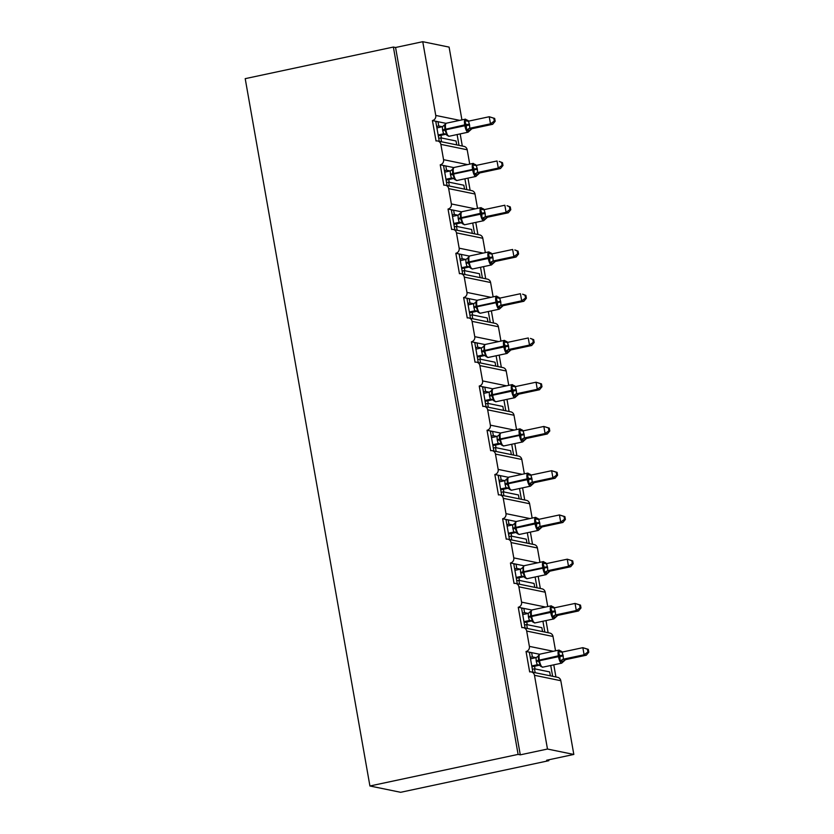 <?xml version="1.0" encoding="UTF-8"?>
<svg xmlns="http://www.w3.org/2000/svg" width="834" height="834" viewBox="0 0 834 834"><rect width="100%" height="100%" fill="white"/><g stroke="black" fill="none" stroke-linecap="round" stroke-linejoin="round"><path stroke-width="1.25" d="M439.257 141.311L435.723 121.243L432.429 120.565A4.347 4.139 101.6 0 0 435.755 115.436L422.755 41.7L395.566 47.496L393.377 47.048L245.206 78.657L369.921 785.993L400.654 792.3L548.824 760.691L548.668 759.816M432.429 120.565L436.036 140.988A4.347 4.139 -78.4 0 1 440.863 144.365L443.563 159.68A4.347 4.139 101.6 0 1 440.237 164.809L443.834 185.231A4.347 4.139 -78.4 0 1 448.661 188.609L451.361 203.934A4.347 4.139 101.6 0 1 448.035 209.053L451.632 229.475A4.347 4.139 -78.4 0 1 456.459 232.863L459.159 248.178A4.347 4.139 101.6 0 1 455.833 253.296L459.44 273.719A4.347 4.139 -78.4 0 1 464.267 277.107L466.967 292.421A4.347 4.139 101.6 0 1 463.641 297.54L467.238 317.962A4.347 4.139 -78.4 0 1 472.065 321.351L474.765 336.665A4.347 4.139 101.6 0 1 471.439 341.784L475.036 362.206A4.347 4.139 -78.4 0 1 479.863 365.594L482.573 380.909A4.347 4.139 101.6 0 1 479.237 386.027L482.844 406.45A4.347 4.139 -78.4 0 1 487.671 409.838L490.371 425.152A4.347 4.139 101.6 0 1 487.046 430.271L490.642 450.694A4.347 4.139 -78.4 0 1 495.469 454.082L498.169 469.396A4.347 4.139 101.6 0 1 494.843 474.515L498.44 494.937A4.347 4.139 -78.4 0 1 503.267 498.325L505.977 513.64A4.347 4.139 101.6 0 1 502.641 518.758L506.248 539.181A4.347 4.139 -78.4 0 1 511.075 542.569L513.775 557.883A4.347 4.139 101.6 0 1 510.45 563.013L514.046 583.425A4.347 4.139 -78.4 0 1 518.873 586.813L521.573 602.127A4.347 4.139 101.6 0 1 518.248 607.256L521.844 627.668A4.347 4.139 -78.4 0 1 526.681 631.057L529.381 646.371A4.347 4.139 101.6 0 1 526.046 651.5L529.34 652.167L532.884 672.235M526.046 651.5L529.653 671.912A4.347 4.139 -78.4 0 1 531.279 671.912L557.612 677.312A4.347 4.139 -78.4 0 1 560.813 680.711L573.823 754.447L547.479 749.036L520.291 754.843L395.566 47.496M529.34 652.167L531.623 652.636L532.373 656.89L536.064 657.651L530.518 658.839M531.623 652.636L539.556 654.263M532.373 656.89L530.257 657.348M550.732 665.48L552.629 676.291M553.786 664.834L555.924 676.968M518.248 607.256L521.542 607.923L525.076 627.992M521.542 607.923L523.825 608.393L524.576 612.646L528.256 613.407L522.72 614.595M523.825 608.393L531.748 610.019M524.576 612.646L522.449 613.105M542.924 621.236L544.831 632.047M545.989 620.59L548.126 632.725M510.45 563.013L513.734 563.68L517.278 583.748M513.734 563.68L516.017 564.149L516.767 568.402L520.458 569.163L514.912 570.352M516.017 564.149L523.95 565.775M516.767 568.402L514.651 568.861M535.126 576.992L537.033 587.803M538.18 576.336L540.328 588.481M502.641 518.758L505.936 519.436L509.48 539.504M505.936 519.436L508.219 519.905L508.969 524.159L512.66 524.92L507.114 526.108M508.219 519.905L516.152 521.531M508.969 524.159L506.853 524.617M527.328 532.749L529.225 543.559M530.382 532.092L532.519 544.237M494.843 474.515L498.138 475.192L501.672 495.26M498.138 475.192L500.421 475.661L501.171 479.915L504.851 480.676L499.316 481.864M500.421 475.661L508.344 477.288M501.171 479.915L499.045 480.374M519.519 488.505L521.427 499.316M522.584 487.848L524.722 499.993M487.046 430.271L490.329 430.949L493.874 451.017M490.329 430.949L492.613 431.418L493.363 435.671L497.054 436.432L491.507 437.61M492.613 431.418L500.546 433.044M493.363 435.671L491.247 436.13M511.722 444.261L513.629 455.072M514.776 443.605L516.924 455.75M479.237 386.027L482.532 386.705L486.076 406.773M482.532 386.705L484.815 387.174L485.565 391.427L489.256 392.188L483.71 393.367M484.815 387.174L492.748 388.8M485.565 391.427L483.449 391.886M503.924 400.018L505.821 410.828M506.978 399.361L509.115 411.506M471.439 341.784L474.734 342.461L478.268 362.529M474.734 342.461L477.017 342.93L477.767 347.184L481.447 347.945L475.901 349.123M477.017 342.93L484.94 344.557M477.767 347.184L475.641 347.632M496.115 355.774L498.023 366.585M499.18 355.117L501.317 367.262M463.641 297.54L466.925 298.218L470.47 318.286M466.925 298.218L469.208 298.687L469.959 302.94L473.649 303.701L468.103 304.879M469.208 298.687L477.142 300.313M469.959 302.94L467.843 303.388M488.317 311.53L490.225 322.341M491.372 310.873L493.519 323.019M455.833 253.296L459.127 253.974L462.661 274.042M459.127 253.974L461.411 254.443L462.161 258.696L465.852 259.457L460.305 260.635M461.411 254.443L469.344 256.069M462.161 258.696L460.045 259.145M480.52 267.287L482.417 278.097M483.574 266.63L485.711 278.775M448.035 209.053L451.33 209.73L454.864 229.798M451.33 209.73L453.613 210.199L454.363 214.453L458.043 215.203L452.497 216.392M453.613 210.199L461.536 211.826M454.363 214.453L452.236 214.901M472.711 223.043L474.619 233.854M475.776 222.386L477.913 234.521M440.237 164.809L443.521 165.486L447.066 185.555M443.521 165.486L445.804 165.956L446.555 170.209L450.245 170.96L444.699 172.148M445.804 165.956L453.738 167.582M446.555 170.209L444.439 170.657M464.913 178.799L466.821 189.61M467.968 178.142L470.115 190.277M550.357 675.821L549.669 671.923L534.479 668.805L532.353 669.254M535.167 672.704L534.479 668.805M542.548 631.578L541.86 627.679L526.671 624.562L524.555 625.01M527.359 628.461L526.671 624.562M534.75 587.334L534.062 583.435L518.873 580.318L516.746 580.766M519.561 584.217L518.873 580.318M526.942 543.09L526.264 539.191L511.075 536.074L508.948 536.523M511.763 539.973L511.075 536.074M519.144 498.847L518.456 494.948L503.267 491.831L501.151 492.279M503.955 495.73L503.267 491.831M511.346 454.603L510.658 450.704L495.469 447.587L493.342 448.035M496.157 451.486L495.469 447.587M503.538 410.359L502.86 406.46L487.671 403.343L485.544 403.792M488.349 407.242L487.671 403.343M495.74 366.116L495.052 362.217L479.863 359.1L477.746 359.548M480.551 362.998L479.863 359.1M487.942 321.872L487.254 317.973L472.065 314.856L469.938 315.304M472.753 318.755L472.065 314.856M480.134 277.628L479.446 273.729L464.257 270.612L462.14 271.06M464.945 274.511L464.257 270.612M472.336 233.384L471.648 229.486L456.459 226.368L454.342 226.817M457.147 230.267L456.459 226.368M464.538 189.141L463.85 185.231L448.661 182.114L446.534 182.573M449.349 186.024L448.661 182.114M435.723 121.243L438.006 121.712L438.757 125.965L442.447 126.716L436.901 127.904M438.006 121.712L445.94 123.338M438.757 125.965L436.641 126.414M457.115 134.545L459.013 145.366M460.17 133.899L462.307 146.033M456.73 144.897L456.042 140.988L440.852 137.871L438.736 138.329M441.54 141.78L440.852 137.871M547.479 749.036L534.479 675.3A4.347 4.139 -78.4 0 0 531.279 671.912M548.824 760.691L546.635 760.243L573.823 754.447M461.932 119.888L449.099 47.111L422.755 41.7M469.73 164.131L467.196 149.776A4.347 4.139 -78.4 0 0 463.996 146.388L437.652 140.977M477.528 208.375L475.005 194.02A4.347 4.139 -78.4 0 0 471.794 190.632L445.46 185.221M485.336 252.619L482.803 238.263A4.347 4.139 -78.4 0 0 479.602 234.875L453.258 229.465M493.134 296.862L490.601 282.507A4.347 4.139 -78.4 0 0 487.4 279.119L461.056 273.708M500.942 341.106L498.409 326.751A4.347 4.139 -78.4 0 0 495.198 323.363L468.864 317.952M508.74 385.35L506.207 370.994A4.347 4.139 -78.4 0 0 503.006 367.606L476.662 362.196M516.538 429.593L514.005 415.238A4.347 4.139 -78.4 0 0 510.804 411.85L484.471 406.439M524.346 473.837L521.813 459.482A4.347 4.139 -78.4 0 0 518.602 456.094L492.268 450.683M532.144 518.081L529.611 503.726A4.347 4.139 -78.4 0 0 526.41 500.337L500.066 494.927M539.942 562.324L537.409 547.969A4.347 4.139 -78.4 0 0 534.208 544.581L507.875 539.181M547.75 606.579L545.217 592.213A4.347 4.139 -78.4 0 0 542.006 588.825L515.673 583.425M555.548 650.822L553.015 636.467A4.347 4.139 -78.4 0 0 549.814 633.069L523.471 627.668M520.291 754.843L518.102 754.395L393.377 47.048M369.921 785.993L518.102 754.395M437.308 121.566L435.838 121.879M445.106 165.81L443.636 166.122M452.904 210.053L451.444 210.366M460.712 254.297L459.242 254.61M468.51 298.541L467.04 298.853M476.308 342.784L474.848 343.097M484.116 387.028L482.646 387.341M491.914 431.272L490.444 431.585M499.712 475.516L498.252 475.828M507.52 519.759L506.05 520.072M515.318 564.003L513.848 564.316M523.116 608.247L521.657 608.57M530.924 652.501L529.454 652.814M438.309 135.879L445.721 134.295L443.552 133.847L442.573 129.927L442.427 126.726L444.783 124.641L444.876 130.094L447.368 135.608M469.135 130.49L468.958 131.011L466.394 129.927L466.352 125.517L464.778 120.774L466.091 120.096L467.738 120.43L465.32 119.168A6.234 1.783 -102 0 1 465.539 119.168M495.177 121.264L494.677 118.428L493.801 118.251L494.301 121.086L495.177 121.264L492.685 124.287L471.929 128.717L468.072 132.21A6.234 1.783 -102 0 1 467.843 132.21A6.234 1.783 -102 0 1 464.882 125.725L469.584 125.058L469.73 128.259L472.044 128.676A3.19 3.169 -2.8 0 0 469.573 130.802M492.685 124.287L490.486 123.828L469.855 128.238M494.301 121.086L490.486 123.828L489.235 116.739L468.479 121.17L469.584 125.058M493.801 118.251L489.235 116.739L494.677 118.428M446.607 135.004A3.19 3.169 -2.8 0 0 443.552 133.847L438.152 134.993M446.826 134.097L443.678 133.815M466.394 129.927L469.73 128.259M464.778 120.774L467.947 121.211M446.107 180.123L453.529 178.539L451.361 178.09L450.381 174.17L450.235 170.97L453.018 169.198L452.581 168.885L452.674 174.337L455.176 179.852M476.944 174.733L476.756 175.255L474.192 174.17L474.004 168.906L472.586 165.017L475.463 164.538M502.985 165.507L502.485 162.682L501.609 162.494L502.11 165.33L502.985 165.507L500.483 168.531L479.727 172.961L475.87 176.454A6.234 1.783 -102 0 1 475.641 176.454A6.234 1.783 -102 0 1 472.68 169.969L477.382 169.302L477.528 172.502L479.852 172.93M500.483 168.531L498.284 168.082L477.653 172.482A3.19 2.617 -90.1 0 0 475.724 174.702M502.11 165.33L498.284 168.082L497.033 160.983L476.277 165.413L477.382 169.302M501.609 162.494L499.232 161.442L502.485 162.682M454.415 179.247A3.19 3.169 -2.8 0 0 451.361 178.09L445.95 179.237M454.634 178.34L451.486 178.059M474.192 174.17L477.528 172.502M472.586 165.017L475.755 165.455M453.904 224.367L461.327 222.793L459.159 222.334L458.179 218.425L458.033 215.214L460.389 213.129L460.472 218.581L462.974 224.106M484.742 218.977L484.554 219.498L482 218.414L481.802 213.15L480.384 209.261L481.698 208.583L483.345 208.917L480.916 207.656A6.234 1.783 -102 0 1 481.145 207.656M510.783 209.751L510.283 206.926L509.407 206.738L509.908 209.574L510.783 209.751L508.281 212.774L487.525 217.205L483.668 220.697A6.234 1.783 -102 0 1 483.449 220.697A6.234 1.783 -102 0 1 480.488 214.213L485.19 213.546L485.336 216.746L487.65 217.163A3.19 3.169 -2.8 0 0 485.169 219.29M508.281 212.774L506.092 212.326L485.461 216.725M509.908 209.574L506.092 212.326L504.841 205.227L484.085 209.657L485.19 213.546M509.407 206.738L507.03 205.685L510.283 206.926M462.213 223.491A3.19 3.169 -2.8 0 0 459.159 222.334L453.748 223.481M462.432 222.584L459.284 222.303M482 218.414L485.336 216.746M480.384 209.261L483.553 209.699M461.713 268.611L469.125 267.036L466.957 266.578L465.977 262.668L465.831 259.457L468.625 257.685L468.187 257.372L468.281 262.835L470.772 268.35M492.54 263.221L492.362 263.742L489.798 262.658L489.756 258.248L488.182 253.505L489.495 252.827L491.143 253.161L488.724 251.899A6.234 1.783 -102 0 1 488.943 251.899M518.581 253.995L518.081 251.17L517.205 250.982L517.706 253.817L518.581 253.995L516.09 257.018L495.333 261.449L491.476 264.941A6.234 1.783 -102 0 1 491.247 264.941A6.234 1.783 -102 0 1 488.286 258.457L492.988 257.789L493.134 260.99L495.448 261.407A3.19 3.169 -2.8 0 0 492.977 263.534M516.09 257.018L513.89 256.57L493.259 260.969M517.706 253.817L513.89 256.57L512.639 249.47L491.883 253.901L492.988 257.789M517.205 250.982L514.839 249.929L518.081 251.17M470.011 267.735A3.19 3.169 -2.8 0 0 466.957 266.578L461.556 267.724M470.23 266.828L467.082 266.546M489.798 262.658L493.134 260.99M488.182 253.505L491.351 253.953M469.511 312.854L476.933 311.28L474.765 310.832L473.785 306.912L473.639 303.701L476.423 301.929L475.985 301.616L476.078 307.079L478.58 312.594M500.348 307.465L500.16 307.986L497.596 306.902L497.408 301.647L495.99 297.748L498.868 297.269M526.39 298.238L525.889 295.413L525.013 295.226L525.514 298.061L526.39 298.238L523.888 301.262L503.131 305.692L499.274 309.185A6.234 1.783 -102 0 1 499.045 309.185A6.234 1.783 -102 0 1 496.084 302.7L500.786 302.033L500.932 305.244L503.256 305.651A3.19 3.169 -2.8 0 0 500.775 307.777M523.888 301.262L521.688 300.813L501.057 305.213A3.19 2.617 -90.1 0 0 499.128 307.433M525.514 298.061L521.688 300.813L520.437 293.724L499.681 298.145L500.786 302.033M525.013 295.226L522.637 294.173L525.889 295.413M477.819 311.979A3.19 3.169 -2.8 0 0 474.765 310.832L469.354 311.968M478.038 311.072L474.89 310.801M497.596 306.902L500.932 305.244M495.99 297.748L499.159 298.197M484.721 355.513L482.563 355.076L481.583 351.156L481.437 347.945L484.22 346.173L483.876 351.322L486.378 356.837M508.146 351.708L507.958 352.229L505.404 351.145L505.206 345.891L503.788 342.003L505.102 341.314L506.749 341.648L504.32 340.387A6.234 1.783 -102 0 1 504.549 340.387M534.187 342.482L533.687 339.657L532.811 339.469L533.312 342.305L534.187 342.482L531.685 345.505L510.929 349.936L507.072 353.439A6.234 1.783 -102 0 1 506.853 353.428A6.234 1.783 -102 0 1 503.892 346.944L508.594 346.277L508.74 349.488L511.054 349.894A3.19 3.169 -2.8 0 0 508.573 352.021M531.685 345.505L529.496 345.057L508.865 349.456M533.312 342.305L529.496 345.057L528.245 337.968L507.489 342.388L508.594 346.277M532.811 339.469L530.434 338.416L533.687 339.657M477.309 357.098L484.731 355.524M485.617 356.222A3.19 3.169 -2.8 0 0 482.563 355.076L477.152 356.222M485.836 355.315L482.688 355.044M505.404 351.145L508.74 349.488M503.788 342.003L506.957 342.44M485.117 401.342L492.529 399.767L490.361 399.319L489.391 395.399L489.235 392.188L492.029 390.416L491.591 390.103L491.685 395.566L494.176 401.081M515.944 395.952L515.766 396.473L513.202 395.389L513.16 390.979L511.586 386.246L512.91 385.558L514.547 385.892L512.128 384.63A6.234 1.783 -102 0 1 512.347 384.63M541.985 386.736L541.485 383.901L540.609 383.723L541.11 386.549L541.985 386.736L539.494 389.749L518.738 394.18L514.88 397.682A6.234 1.783 -102 0 1 514.651 397.682A6.234 1.783 -102 0 1 511.69 391.188L516.392 390.521L516.538 393.731L518.852 394.148M539.494 389.749L537.294 389.301L516.663 393.7M541.11 386.549L537.294 389.301L536.043 382.212L515.287 386.632L516.392 390.521M540.609 383.723L536.043 382.212L541.485 383.901M493.415 400.476A3.19 3.169 -2.8 0 0 490.361 399.319L484.961 400.466M493.634 399.559L490.486 399.288M513.202 395.389L516.538 393.731M511.586 386.246L514.755 386.684M492.915 445.596L500.337 444.011L498.169 443.563L497.189 439.643L497.043 436.432L499.827 434.66L499.389 434.347L499.483 439.81L501.985 445.325M523.752 440.196L523.564 440.717L521 439.633L520.812 434.378L519.394 430.49L522.272 430M549.794 430.98L549.293 428.144L548.418 427.967L548.918 430.792L549.794 430.98L547.292 433.993L526.535 438.423L522.678 441.926A6.234 1.783 -102 0 1 522.449 441.926A6.234 1.783 -102 0 1 519.488 435.431L524.19 434.764L524.346 437.975L526.661 438.382A3.19 3.169 -2.8 0 0 524.179 440.508M547.292 433.993L545.092 433.544L524.461 437.944A3.19 2.617 -90.1 0 0 522.532 440.175M548.918 430.792L545.092 433.544L543.841 426.455L523.095 430.876L524.19 434.764M548.418 427.967L543.841 426.455L549.293 428.144M492.758 444.71L498.169 443.552M501.442 443.803L498.294 443.532M521 439.633L524.346 437.975M519.394 430.49L522.564 430.928M500.713 489.839L508.135 488.255L505.967 487.807L504.987 483.887L504.841 480.676L507.197 478.591L507.281 484.054L509.782 489.568M531.55 484.439L531.362 484.961L528.808 483.876L528.61 478.622L527.192 474.734L528.506 474.046L530.153 474.39L527.724 473.118A6.234 1.783 -102 0 1 527.953 473.118M557.592 475.224L557.091 472.388L556.215 472.211L556.716 475.036L557.592 475.224L555.09 478.236L534.333 482.667L530.476 486.17A6.234 1.783 -102 0 1 530.257 486.17A6.234 1.783 -102 0 1 527.297 479.686L531.998 479.008L532.144 482.219L534.458 482.636A3.19 3.169 -2.8 0 0 531.988 484.752M555.09 478.236L552.9 477.788L532.269 482.188M556.716 475.036L552.9 477.788L551.649 470.699L530.893 475.119L531.998 479.008M556.215 472.211L551.649 470.699L557.091 472.388M509.021 488.964A3.19 3.169 -2.8 0 0 505.967 487.807L500.556 488.953M509.24 488.046L506.092 487.775M528.808 483.876L532.144 482.219M527.192 474.734L530.361 475.171M508.521 534.083L515.933 532.499L513.765 532.05L512.795 528.13L512.639 524.92L515.433 523.147L514.995 522.835L515.089 528.297L517.58 533.812M539.348 528.683L539.171 529.204L536.606 528.12L536.564 523.71L534.99 518.977L536.314 518.289L537.951 518.633L535.532 517.361A6.234 1.783 -102 0 1 535.751 517.361M565.389 519.467L564.889 516.632L564.013 516.454L564.514 519.28L565.389 519.467L562.898 522.48L542.142 526.911L538.284 530.414A6.234 1.783 -102 0 1 538.055 530.414A6.234 1.783 -102 0 1 535.094 523.929L539.796 523.252L539.942 526.462L542.256 526.88A3.19 3.169 -2.8 0 0 539.786 528.996M562.898 522.48L560.698 522.032L540.067 526.431M564.514 519.28L560.698 522.032L559.447 514.943L538.691 519.363L539.796 523.252M564.013 516.454L559.447 514.943L564.889 516.632M516.83 533.207A3.19 3.169 -2.8 0 0 513.765 532.05L508.365 533.197M517.038 532.301L513.89 532.019M536.606 528.12L539.942 526.462M534.99 518.977L538.159 519.415M523.731 576.732L521.573 576.294L520.593 572.374L520.447 569.163L523.231 567.391L522.887 572.541L525.389 578.056M547.156 572.927L546.968 573.448L544.404 572.364L544.216 567.11L542.798 563.221L545.676 562.741M573.198 563.711L572.697 560.875L571.822 560.698L572.322 563.523L573.198 563.711L570.696 566.724L549.94 571.154L546.082 574.657A6.234 1.783 -102 0 1 545.853 574.657A6.234 1.783 -102 0 1 542.892 568.173L547.594 567.495L547.75 570.706L550.065 571.123A3.19 3.169 -2.8 0 0 547.584 573.239M570.696 566.724L568.496 566.276L547.865 570.675A3.19 2.617 -90.1 0 0 545.936 572.906M572.322 563.523L568.496 566.276L567.245 559.187L546.499 563.607L547.594 567.495M571.822 560.698L567.245 559.187L572.697 560.875M516.319 578.327L523.742 576.742M524.628 577.451A3.19 3.169 -2.8 0 0 521.573 576.294L516.163 577.441M524.847 576.544L521.698 576.263M544.404 572.364L547.75 570.706M542.798 563.221L545.968 563.659M524.117 622.571L531.539 620.986L529.371 620.538L528.391 616.618L528.245 613.407L530.601 611.322L530.685 616.785L533.187 622.3M554.954 617.17L554.766 617.692L552.212 616.607L552.171 612.208L550.596 607.465L551.91 606.777L553.557 607.121L551.128 605.849A6.234 1.783 -102 0 1 551.357 605.849M580.996 607.955L580.495 605.119L579.62 604.942L580.12 607.778L580.996 607.955L578.494 610.968L557.737 615.398L553.88 618.901A6.234 1.783 -102 0 1 553.661 618.901A6.234 1.783 -102 0 1 550.701 612.417L555.402 611.739L555.548 614.95L557.863 615.367A3.19 3.169 -2.8 0 0 555.392 617.483M578.494 610.968L576.304 610.519L555.673 614.919M580.12 607.778L576.304 610.519L575.053 603.43L554.297 607.85L555.402 611.739M579.62 604.942L575.053 603.43L580.495 605.119M532.426 621.695A3.19 3.169 -2.8 0 0 529.371 620.538L523.961 621.684M532.645 620.788L529.496 620.506M552.212 616.607L555.548 614.95M550.596 607.465L553.766 607.903M531.925 666.814L539.337 665.23L537.179 664.781L536.199 660.862L536.043 657.651L538.837 655.878L538.399 655.566L538.493 661.028L540.985 666.543M562.752 661.414L562.575 661.935L560.01 660.851L559.968 656.452L558.394 651.708L559.718 651.02L561.365 651.364L558.936 650.093A6.234 1.783 -102 0 1 559.155 650.093M588.794 652.198L588.304 649.363L587.417 649.186L587.918 652.021L588.794 652.198L586.302 655.211L565.546 659.642L561.689 663.145A6.234 1.783 -102 0 1 561.459 663.145A6.234 1.783 -102 0 1 558.499 656.66L563.2 655.983L563.346 659.194L565.661 659.611A3.19 3.169 -2.8 0 0 563.19 661.727M586.302 655.211L584.102 654.763L563.471 659.162M587.918 652.021L584.102 654.763L582.851 647.674L562.095 652.094L563.2 655.983M587.417 649.186L582.851 647.674L588.304 649.363M531.769 665.928L537.179 664.771M540.453 665.032L537.294 664.75M560.01 660.851L563.346 659.194M558.394 651.708L561.563 652.146M534.479 675.3L560.813 680.711M529.381 646.371L553.338 651.291M526.681 631.057L553.015 636.467M521.573 602.127L545.54 607.048M518.873 586.813L545.217 592.213M513.775 557.883L537.732 562.804M511.075 542.569L537.409 547.969M505.977 513.64L529.934 518.56M503.267 498.325L529.611 503.726M498.169 469.396L522.136 474.317M495.469 454.082L521.813 459.482M490.371 425.152L514.328 430.073M487.671 409.838L514.005 415.238M482.573 380.909L506.53 385.819M479.863 365.594L506.207 370.994M474.765 336.665L498.732 341.575M472.065 321.351L498.409 326.751M466.967 292.421L490.924 297.331M464.267 277.107L490.601 282.507M459.159 248.178L483.126 253.088M456.459 232.863L482.803 238.263M451.361 203.934L475.328 208.844M448.661 188.609L475.005 194.02M443.563 159.68L467.52 164.6M440.863 144.365L467.196 149.776M435.755 115.436L459.722 120.357M442.729 130.782L445.846 129.781A6.234 1.783 78 0 0 448.807 136.276A6.234 1.783 78 0 0 449.036 136.276L468.072 132.21M469.427 124.203L464.726 124.871A6.234 1.783 -102 0 1 465.32 119.168L446.284 123.224A6.234 1.783 78 0 0 445.7 128.936L445.846 129.781L464.882 125.725L464.726 124.871L442.573 129.927M446.513 123.224A6.234 1.783 78 0 0 446.284 123.224L443.865 125.955M469.886 128.238A3.19 2.617 -90.1 0 0 467.926 130.458M466.091 120.096A3.19 2.617 -90.1 0 0 468.03 121.211M450.527 175.025L453.654 174.035A6.234 1.783 78 0 0 456.615 180.519A6.234 1.783 78 0 0 456.834 180.519L475.87 176.454M454.311 167.467A6.234 1.783 78 0 0 454.092 167.467A6.234 1.783 78 0 0 453.498 173.18L453.654 174.035L472.68 169.969L472.534 169.125A6.234 1.783 -102 0 1 473.118 163.412A6.234 1.783 -102 0 1 473.347 163.412M477.236 168.447L450.381 174.17M479.852 172.919A3.19 3.169 -2.8 0 0 477.371 175.046M473.9 164.34A3.19 2.617 -90.1 0 0 475.839 165.455M458.335 219.269L461.452 218.279A6.234 1.783 78 0 0 464.413 224.763A6.234 1.783 78 0 0 464.642 224.763L483.668 220.697M485.034 212.691L480.332 213.368A6.234 1.783 -102 0 1 480.916 207.656L461.89 211.711A6.234 1.783 78 0 0 461.306 217.424L461.452 218.279L480.488 214.213L480.332 213.368L458.179 218.425M462.119 211.711A6.234 1.783 78 0 0 461.89 211.711L459.471 214.442M485.492 216.725A3.19 2.617 -90.1 0 0 483.522 218.946M481.698 208.583A3.19 2.617 -90.1 0 0 483.637 209.699M466.133 263.513L469.25 262.522A6.234 1.783 78 0 0 472.221 269.007A6.234 1.783 78 0 0 472.44 269.007L491.476 264.941M492.831 256.935L488.13 257.612A6.234 1.783 -102 0 1 488.724 251.899L469.688 255.955A6.234 1.783 78 0 0 469.104 261.668L469.25 262.522L488.286 258.457L488.13 257.612L465.977 262.668M469.917 255.955A6.234 1.783 78 0 0 469.688 255.955L467.269 258.686M493.29 260.969A3.19 2.617 -90.1 0 0 491.33 263.19M489.495 252.827A3.19 2.617 -90.1 0 0 491.434 253.943M473.931 307.756L477.058 306.766A6.234 1.783 78 0 0 480.019 313.25A6.234 1.783 78 0 0 480.238 313.25L499.274 309.185M477.715 300.198A6.234 1.783 78 0 0 477.496 300.198A6.234 1.783 78 0 0 476.902 305.911L477.058 306.766L496.084 302.7L495.938 301.856A6.234 1.783 -102 0 1 496.522 296.143A6.234 1.783 -102 0 1 496.751 296.143M500.64 301.178L473.785 306.912M497.304 297.071A3.19 2.617 -90.1 0 0 499.243 298.186M481.739 352L484.856 351.01A6.234 1.783 78 0 0 487.817 357.494A6.234 1.783 78 0 0 488.046 357.494L507.072 353.439M508.438 345.422L503.736 346.1A6.234 1.783 -102 0 1 504.32 340.387L485.294 344.442A6.234 1.783 78 0 0 484.71 350.155L484.856 351.01L503.892 346.944L503.736 346.1L481.583 351.156M485.524 344.442A6.234 1.783 78 0 0 485.294 344.442L482.876 347.173M508.896 349.456A3.19 2.617 -90.1 0 0 506.936 351.677M505.102 341.314A3.19 2.617 -90.1 0 0 507.041 342.43M489.537 396.244L492.654 395.253A6.234 1.783 78 0 0 495.625 401.738A6.234 1.783 78 0 0 495.844 401.738L514.88 397.682M516.236 389.666L511.534 390.343A6.234 1.783 -102 0 1 512.128 384.63L493.092 388.686A6.234 1.783 78 0 0 492.508 394.399L492.654 395.253L511.69 391.188L511.534 390.343L489.391 395.399M493.321 388.686A6.234 1.783 78 0 0 493.092 388.686L490.673 391.427M516.694 393.7A3.19 2.617 -90.1 0 0 514.734 395.921M518.852 394.138A3.19 3.169 -2.8 0 0 516.382 396.265M512.91 385.558A3.19 2.617 -90.1 0 0 514.839 386.674M497.335 440.488L500.463 439.497A6.234 1.783 78 0 0 503.423 445.981A6.234 1.783 78 0 0 503.653 445.981L522.678 441.926M501.119 432.929A6.234 1.783 78 0 0 500.9 432.929A6.234 1.783 78 0 0 500.306 438.642L500.463 439.497L519.488 435.431L519.342 434.587A6.234 1.783 -102 0 1 519.926 428.874A6.234 1.783 -102 0 1 520.155 428.874M524.044 433.909L497.189 439.643M501.224 444.72A3.19 3.169 -2.8 0 0 498.169 443.563M520.708 429.802A3.19 2.617 -90.1 0 0 522.647 430.928M505.143 484.731L508.26 483.741A6.234 1.783 78 0 0 511.221 490.225A6.234 1.783 78 0 0 511.451 490.225L530.476 486.17M531.842 478.153L527.14 478.831A6.234 1.783 -102 0 1 527.724 473.118L508.698 477.173A6.234 1.783 78 0 0 508.114 482.886L508.26 483.741L527.297 479.686L527.14 478.831L504.987 483.887M508.928 477.184A6.234 1.783 78 0 0 508.698 477.173L506.28 479.915M532.301 482.188A3.19 2.617 -90.1 0 0 530.341 484.418M528.506 474.046A3.19 2.617 -90.1 0 0 530.445 475.171M512.941 528.985L516.058 527.985A6.234 1.783 78 0 0 519.029 534.469A6.234 1.783 78 0 0 519.248 534.469L538.284 530.414M539.65 522.407L534.948 523.074A6.234 1.783 -102 0 1 535.532 517.361L516.496 521.427A6.234 1.783 78 0 0 515.912 527.13L516.058 527.985L535.094 523.929L534.948 523.074L512.795 528.13M516.726 521.427A6.234 1.783 78 0 0 516.496 521.427L514.078 524.159M540.098 526.431A3.19 2.617 -90.1 0 0 538.139 528.662M536.314 518.289A3.19 2.617 -90.1 0 0 538.243 519.415M520.739 573.229L523.867 572.228A6.234 1.783 78 0 0 526.827 578.713A6.234 1.783 78 0 0 527.057 578.713L546.082 574.657M524.523 565.671A6.234 1.783 78 0 0 524.305 565.671A6.234 1.783 78 0 0 523.71 571.373L523.867 572.228L542.892 568.173L542.746 567.318A6.234 1.783 -102 0 1 543.33 561.605A6.234 1.783 -102 0 1 543.559 561.605M547.448 566.651L520.593 572.374M544.112 562.533A3.19 2.617 -90.1 0 0 546.051 563.659M528.548 617.473L531.665 616.472A6.234 1.783 78 0 0 534.625 622.956A6.234 1.783 78 0 0 534.855 622.956L553.88 618.901M555.246 610.895L550.544 611.562A6.234 1.783 -102 0 1 551.128 605.849L532.102 609.915A6.234 1.783 78 0 0 531.519 615.617L531.665 616.472L550.701 612.417L550.544 611.562L528.391 616.618M532.332 609.915A6.234 1.783 78 0 0 532.102 609.915L529.684 612.646M555.705 614.919A3.19 2.617 -90.1 0 0 553.745 617.15M551.91 606.777A3.19 2.617 -90.1 0 0 553.849 607.903M536.345 661.716L539.462 660.716A6.234 1.783 78 0 0 542.434 667.2A6.234 1.783 78 0 0 542.653 667.2L561.689 663.145M563.054 655.138L558.353 655.805A6.234 1.783 -102 0 1 558.936 650.093L539.9 654.158A6.234 1.783 78 0 0 539.317 659.871L539.462 660.716L558.499 656.66L558.353 655.805L536.199 660.862M540.13 654.158A6.234 1.783 78 0 0 539.9 654.158L537.482 656.89M540.234 665.939A3.19 3.169 -2.8 0 0 537.179 664.781M563.503 659.162A3.19 2.617 -90.1 0 0 561.543 661.393M559.718 651.02A3.19 2.617 -90.1 0 0 561.647 652.146M440.946 135.317L441.415 137.985M448.744 179.56L449.224 182.239M456.552 223.804L457.022 226.483M464.35 268.048L464.819 270.727M472.148 312.291L472.628 314.971M479.957 356.535L480.426 359.214M487.754 400.779L488.224 403.458M495.552 445.033L496.032 447.702M503.361 489.277L503.83 491.945M511.159 533.52L511.628 536.189M518.957 577.764L519.436 580.433M526.765 622.008L527.234 624.676M534.563 666.251L535.032 668.92M446.263 134.222L449.036 136.276M467.655 120.294L468.989 121.284M454.061 178.466L456.834 180.519M476.798 165.528L473.118 163.412L454.092 167.467L451.663 170.199M461.859 222.709L464.642 224.763M483.261 208.781L484.596 209.772M469.667 266.953L472.44 269.007M491.059 253.025L492.394 254.016M477.465 311.197L480.238 313.25M500.202 298.259L496.522 296.143L477.496 300.198L475.067 302.93M485.263 355.44L488.046 357.494M506.665 341.513L508 342.503M493.071 399.684L495.844 401.738M514.463 385.767L515.808 386.747M500.869 443.928L503.653 445.981M522.261 430L519.926 428.874L500.9 432.929L498.471 435.671M522.261 430.01L523.606 430.99M508.667 488.171L511.451 490.225M530.07 474.254L531.404 475.234M516.475 532.426L519.248 534.469M537.867 518.498L539.212 519.488M524.273 576.669L527.057 578.713M547.01 563.732L543.33 561.605L524.305 565.671L521.875 568.402M532.082 620.913L534.855 622.956M553.474 606.985L554.808 607.976M539.879 665.157L542.653 667.2M561.272 651.229L562.616 652.219"/></g></svg>
